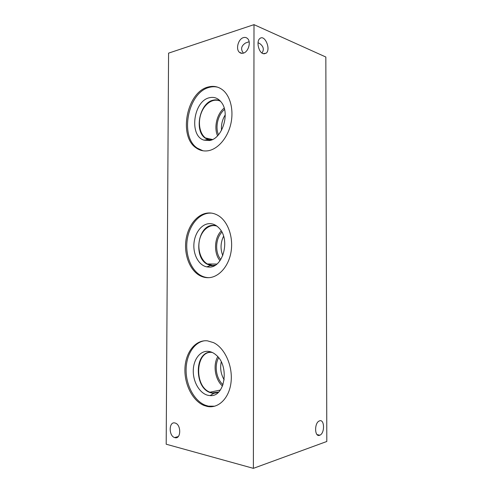 <?xml version="1.0" encoding="UTF-8"?>
<svg xmlns="http://www.w3.org/2000/svg" width="493" height="493" viewBox="0 0 493 493"><rect width="100%" height="100%" fill="white"/><g stroke="black" fill="none" stroke-linecap="round" stroke-linejoin="round"><path stroke-width="0.74" d="M166.19 444.211L168.575 53.139L254 24.65L325.836 57.022L326.81 441.481L253.377 468.35L166.19 444.211M225.215 114.924C222.294 119.651 221.067 124.778 221.53 130.318M224.549 109.458C217.931 114.764 215.04 127.021 218.491 134.78M221.246 361.905C219.927 368.259 220.901 374.242 224.173 379.844M218.652 357.752C214.073 365.449 216.211 378.901 223.033 384.719M249.119 41.726L245.526 43.014C241.145 45.917 240.448 49.288 243.437 53.121M243.357 53.145C241.86 53.564 240.553 53.287 239.444 52.326C235.518 49.214 238.236 38.99 243.388 37.634C244.935 37.166 246.29 37.443 247.443 38.472C251.362 41.665 248.466 51.956 243.357 53.145M258.036 42.657L259.953 43.723C263.601 46.576 264.273 49.676 261.956 53.022M174.879 437.648L174.596 437.562C168.495 435.769 168.871 421.176 174.966 422.994L175.385 423.117C181.479 424.972 180.968 439.645 174.879 437.648M202.98 150.79L197.299 148.14C179.273 136.561 187.938 91.975 209.599 87.304C212.446 86.558 215.231 86.552 217.949 87.273M208.194 150.747C203.763 151.443 199.739 150.501 196.134 147.906C178.102 136.308 186.773 91.636 208.44 86.947C213.746 85.603 218.572 86.669 222.928 90.145C230.706 96.523 234.027 111.122 230.613 124.778C227.23 138.447 217.715 149.169 208.194 150.747M209.562 97.7C214.338 96.64 218.344 98.267 221.573 102.575C230.348 113.723 221.979 139.125 209.396 140.523L204.034 140.16C188.831 136.037 193.305 100.849 209.562 97.7M210.998 140.111L208.058 139.599L205.224 138.108C193.909 130.731 199.665 102.717 213.216 100.159C215.706 99.568 218.06 99.845 220.285 100.985M209.075 139.883L205.242 138.108C193.928 130.731 199.683 102.723 213.229 100.165L218.461 100.245M220.648 101.385C214.098 97.632 205.291 102.883 201.501 112.361C197.625 121.789 199.4 133.492 205.464 137.954C207.282 139.291 209.291 139.95 211.491 139.932M208.767 277.676C205.914 277.602 203.196 276.832 200.608 275.371C190.816 269.807 185.165 254.659 187.118 240.276C189.01 225.886 198.346 213.987 209.118 213.124L211.411 213.099M207.695 277.695C204.805 277.639 202.05 276.869 199.431 275.384C189.639 269.807 183.988 254.634 185.941 240.22C187.839 225.8 197.175 213.876 207.947 213.013C211.768 212.723 215.416 213.709 218.904 215.971C228.308 222.072 233.67 238.008 230.909 252.644C228.222 267.305 218.011 277.953 207.695 277.695M209.075 223.668C212.951 223.477 216.396 225.079 219.422 228.469C230.588 240.128 222.737 268.186 208.909 267.077L206.764 266.867C198.987 265.357 193.274 255.115 193.891 244.349C194.427 233.577 201.193 224.142 209.075 223.668M214.856 265.431L210.603 265.487L207.115 264.162C193.231 257.099 197.736 225.437 212.76 225.356L216.476 225.806M212.532 265.678L207.134 264.162C193.25 257.099 197.748 225.437 212.773 225.356L214.178 225.369M214.849 265.437L212.631 265.678M216.938 226.139C209.796 223.649 201.982 229.849 199.64 239.432C197.225 248.977 200.645 260.113 207.337 263.965L212.779 265.468L215.342 265.142M223.588 236.239C220.5 242.581 220.235 249.039 222.793 255.608M221.221 230.952C214.209 237.953 213.586 253.143 220.007 260.692M221.905 232.154C215.416 238.575 214.843 252.619 220.784 259.546M217.758 356.679C212.76 365.054 215.084 379.721 222.528 386.062M218.639 392.046L212.317 392.915L209.975 392.218C193.539 386.29 195.622 349.808 212.273 352.458M224.179 108.078C216.895 113.852 213.722 127.336 217.561 135.803M214.769 406.195L208.373 406.146L205.156 405.172C194.322 400.791 186.218 385.643 186.095 370.607C185.898 355.558 193.669 342.493 204.367 340.792M207.196 406.423L203.973 405.443C192.381 400.76 184.062 383.764 184.967 367.858C185.756 351.928 195.653 339.548 207.448 340.836L213.58 342.653C224.666 347.941 232.801 365.59 231.088 381.785C229.485 398.024 218.491 408.894 207.196 406.423M208.588 351.38C211.324 351.731 213.913 353.019 216.353 355.237C229.763 366.342 224.9 397.229 210.147 395.589L208.416 395.398C200.066 393.864 193.151 382.445 193.268 370.989C193.262 359.514 200.257 350.313 208.588 351.38M218.233 392.434L213.765 393.34L209.79 392.465C193.361 386.549 195.142 350.116 211.768 352.236M218.22 392.44L212.163 393.161L209.808 392.459C194.556 387.005 194.445 353.524 209.617 352.304M263.022 53.632C258.505 52.166 256.157 41.209 259.823 38.559C264.747 34.023 271.273 49.466 266.115 53.219L263.022 53.632M319.624 435.288C314.54 437.439 314.189 422.895 319.279 420.979C324.53 418.28 325.109 433.199 319.84 435.202L319.624 435.288M210.283 265.604L211.947 265.77M253.377 468.35L254 24.65M242.045 53.336L239.444 52.326M178.25 436.57L174.596 437.562M196.134 147.906L197.299 148.14M208.058 139.599L204.034 140.16M199.431 275.384L200.608 275.371M210.603 265.487L206.764 266.867M216.852 264.051L207.337 263.965M220.34 390.049L209.975 392.218M212.489 139.513L205.464 137.954M203.973 405.443L205.156 405.172M213.765 393.34L210.147 395.589M266.115 53.219L263.878 53.866M319.84 435.202L317.085 434.616"/></g></svg>
